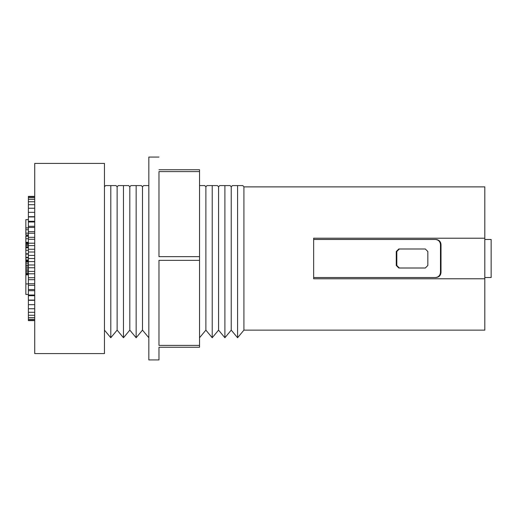 <?xml version="1.0" encoding="UTF-8"?>
<svg xmlns="http://www.w3.org/2000/svg" width="517" height="517" viewBox="0 0 517 517"><rect width="100%" height="100%" fill="white"/><g stroke="black" fill="none" stroke-linecap="round" stroke-linejoin="round"><path stroke-width="0.78" d="M399.337 268.006L396.81 265.473L396.261 265.473L398.788 268.006L425.31 268.006L427.837 265.473L425.31 268.006L398.788 268.006L396.261 265.473L396.261 251.527L398.788 248.994L425.31 248.994L427.837 251.527L425.31 248.994L398.788 248.994L396.261 251.527L396.261 265.473L396.81 265.473L396.81 251.527L396.261 251.527L396.81 251.527L399.337 248.994L396.81 251.527L396.81 265.473L399.337 268.006M484.81 238.214L313.651 238.214L484.81 238.214L484.81 278.786L313.651 278.786L313.651 238.214L313.651 278.786L484.81 278.786L484.81 186.87L243.921 186.87L243.921 330.13L237.581 337.743L237.581 185.597L232.301 185.597L231.241 186.87L231.241 330.13L231.241 186.87L232.301 185.597L237.581 185.597L237.581 337.743L243.921 330.13L243.921 186.87L242.861 185.597L237.581 185.597L242.861 185.597M34.723 353.589L34.723 163.411L34.723 353.589L104.453 353.589L104.453 163.411L104.453 353.589L34.723 353.589M243.921 330.13L484.81 330.13L484.81 278.786M313.651 239.481L435.967 239.481C439.017 239.804 440.697 241.497 441.02 244.554L441.02 272.446C440.697 275.503 439.017 277.196 435.967 277.519L435.417 277.519C438.461 277.196 440.148 275.503 440.465 272.446L440.465 244.554C440.148 241.497 438.461 239.804 435.417 239.481L313.651 239.481M117.133 330.13L110.793 337.743L117.133 330.13L117.133 186.87L118.193 185.597L123.473 185.597L123.473 337.743L129.812 330.13L123.473 337.743L123.473 185.597L124.642 185.597L118.193 185.597L117.133 186.87L117.133 330.13L123.473 337.743M116.079 185.597L110.793 185.597L110.793 337.743L110.793 185.597L116.079 185.597L117.133 186.87M128.759 185.597L124.642 185.597L128.759 185.597L129.812 186.87L130.872 185.597L129.812 186.87L129.812 330.13L129.812 186.87M219.622 185.597L230.188 185.597L219.622 185.597L218.562 186.87L219.622 185.597M105.513 185.597L110.793 185.597L105.513 185.597L104.453 186.87L105.513 185.597M136.152 337.743L136.152 185.597L130.872 185.597L141.438 185.597L136.152 185.597L136.152 337.743L142.492 330.13L142.492 186.87L142.492 330.13L136.152 337.743L129.812 330.13M205.882 186.87L205.882 330.13L205.882 186.87L206.942 185.597L205.882 186.87L204.829 185.597M212.222 337.743L212.222 185.597L206.942 185.597L212.222 185.597L212.222 337.743L218.562 330.13L212.222 337.743L205.882 330.13L199.543 337.743L205.882 330.13M313.651 277.519L435.417 277.519L313.651 277.519M427.837 251.527L427.837 265.473L427.837 251.527M217.508 185.597L212.222 185.597L217.508 185.597L218.562 186.87L218.562 330.13L218.562 186.87M224.901 337.743L224.901 185.597L224.901 337.743L231.241 330.13L224.901 337.743L218.562 330.13M199.543 185.597L204.738 185.597L199.543 185.597M143.552 185.597L148.831 185.597L143.552 185.597L142.492 186.87L143.552 185.597M28.383 320.624L28.383 304.435L28.383 308.759L34.723 308.759L28.383 308.759L28.383 312.3L34.723 312.3L28.383 312.3L28.383 315.254L34.723 315.254L28.383 315.254L28.383 317.587L34.723 317.587L28.383 317.587L28.383 319.267L34.723 319.267L28.383 319.267L28.383 320.281L34.723 320.281L28.383 320.281L28.383 320.624L34.723 320.624L28.383 320.624M28.383 304.668L28.383 212.332L34.723 212.332L28.383 212.332L28.383 216.701L34.723 216.701L28.383 216.701L34.723 216.933L28.383 216.933L28.383 221.302L34.723 221.302L28.383 221.302L28.383 221.987L34.723 221.987L28.383 221.987L28.383 226.304L34.723 226.304L28.383 226.304L28.383 227.435L34.723 227.435L28.383 227.435L28.383 231.661L34.723 231.661L28.383 231.661L28.383 233.232L34.723 233.232L28.383 233.232L28.383 237.316L34.723 237.316L28.383 237.316L28.383 239.3L34.723 239.3L28.383 239.3L28.383 243.203L34.723 243.203L28.383 243.203L28.383 245.581L34.723 245.581L28.383 245.581L28.383 249.252L34.723 249.252L28.383 249.252L28.383 252.005L34.723 252.005L28.383 252.005L28.383 255.404L34.723 255.404L28.383 255.404L28.383 258.5L34.723 258.5L28.383 258.5L28.383 261.596L34.723 261.596L28.383 261.596L28.383 264.995L34.723 264.995L28.383 264.995L28.383 267.748L34.723 267.748L28.383 267.748L28.383 271.419L34.723 271.419L28.383 271.419L28.383 273.797L34.723 273.797L28.383 273.797L28.383 277.7L34.723 277.7L28.383 277.7L28.383 279.684L34.723 279.684L28.383 279.684L28.383 283.768L34.723 283.768L28.383 283.768L28.383 285.339L34.723 285.339L28.383 285.339L28.383 289.565L34.723 289.565L28.383 289.565L28.383 290.696L34.723 290.696L28.383 290.696L28.383 295.013L34.723 295.013L28.383 295.013L28.383 295.698L34.723 295.698L28.383 295.698L28.383 300.067L34.723 300.067L28.383 300.067L34.723 300.299L28.383 300.299L28.383 304.668L34.723 304.668L28.383 304.668M28.383 212.565L28.383 196.376L34.723 196.376L28.383 196.376L28.383 196.718L34.723 196.718L28.383 196.718L28.383 197.733L34.723 197.733L28.383 197.733L28.383 199.413L34.723 199.413L28.383 199.413L28.383 201.746L34.723 201.746L28.383 201.746L28.383 204.7L34.723 204.7L28.383 204.7L28.383 208.241L34.723 208.241L28.383 208.241L28.383 212.565M25.85 259.967L25.85 257.343L25.85 259.967L28.383 259.967L25.85 259.967M25.85 274.811L25.85 260.258L25.85 274.811L28.383 274.811L25.85 274.811L25.85 283.917L25.85 274.811M25.85 260.012L25.85 259.508L25.85 260.012L28.383 260.012L25.85 260.012M28.383 274.617L25.85 274.617L28.383 274.617M28.383 273.771L25.85 273.771L28.383 273.771M28.383 272.866L25.85 272.866L28.383 272.866M28.383 271.515L25.85 271.515L28.383 271.515M28.383 270.301L25.85 270.301L28.383 270.301M28.383 268.982L25.85 268.982L28.383 268.982M28.383 267.58L25.85 267.58L28.383 267.58M28.383 266.081L25.85 266.081L28.383 266.081M28.383 265.021L25.85 265.021L28.383 265.021M28.383 263.243L25.85 263.243L28.383 263.243M28.383 261.899L25.85 261.899L28.383 261.899M28.383 261.188L25.85 261.188L28.383 261.188M28.383 260.691L25.85 260.691L28.383 260.691M28.383 260.503L25.85 260.503L28.383 260.503M28.383 260.258L25.85 260.258L28.383 260.258M28.383 257.776L25.85 257.776L28.383 257.776M28.383 257.343L25.85 257.343L28.383 257.343M25.85 234.996L25.85 219.654L25.85 229.722L28.383 229.722L25.85 229.722L25.85 234.996L28.383 234.996L25.85 234.996M28.383 227.9L25.85 227.9L28.383 227.9M28.383 219.654L25.85 219.654L28.383 219.654M28.383 235.901L25.85 235.901L28.383 235.901M28.383 233.18L25.85 233.18L28.383 233.18M25.85 247.785L28.383 247.785L25.85 247.785L25.85 250.28L28.383 250.28L25.85 250.28L25.85 253.782L28.383 253.782L25.85 254.099L28.383 254.099L25.85 254.099L25.85 236.224L25.85 247.12L28.383 247.12L25.85 247.12M28.383 245.918L25.85 245.918L28.383 245.918M28.383 244.793L25.85 244.793L28.383 244.793M28.383 243.83L25.85 243.83L28.383 243.83M28.383 243.016L25.85 243.016L28.383 243.016M28.383 242.292L25.85 242.292L28.383 242.292M28.383 238.718L25.85 238.718L28.383 238.718M28.383 236.224L25.85 236.224L28.383 236.224M25.85 294.444L25.85 283.917L25.85 294.444L28.383 294.444L25.85 294.444M28.383 283.917L25.85 283.917L28.383 283.917M25.85 257.343L25.85 254.099L25.85 257.343M435.417 277.519L435.967 277.519C439.017 277.196 440.697 275.503 441.02 272.446L440.465 272.446C440.148 275.503 438.461 277.196 435.417 277.519M440.465 244.554L440.465 272.446L441.02 272.446L441.02 244.554L440.465 244.554L441.02 244.554C440.697 241.497 439.017 239.804 435.967 239.481L435.417 239.481C438.461 239.804 440.148 241.497 440.465 244.554M199.543 169.75L199.543 347.25L199.543 345.401L158.971 345.401L158.971 260.348L199.543 260.348L199.543 256.652L158.971 256.652L158.971 171.599L199.543 171.599L199.543 169.75L158.971 169.75C158.971 153.006 158.971 153.006 158.971 169.75L199.543 169.75M158.971 359.929L148.831 359.929L158.971 359.929L158.971 347.25L199.543 347.25L158.971 347.25L158.971 359.929M148.831 157.071L148.831 359.929L148.831 157.071L158.971 157.071M158.971 169.75C158.971 153.006 158.971 153.006 158.971 169.75M199.543 260.348L158.971 260.348L158.971 345.401L199.543 345.401L199.543 260.348M199.543 171.599L158.971 171.599L158.971 256.652L199.543 256.652L199.543 171.599M491.15 277.519L484.81 277.519L491.15 277.519L491.15 239.481L491.15 277.519M484.81 239.481L491.15 239.481L484.81 239.481M231.241 330.13L237.581 337.743M104.453 330.13L110.793 337.743M231.241 186.87L230.188 185.597M142.492 330.13L148.831 337.743M142.492 186.87L141.438 185.597M104.453 163.411L34.723 163.411"/></g></svg>
